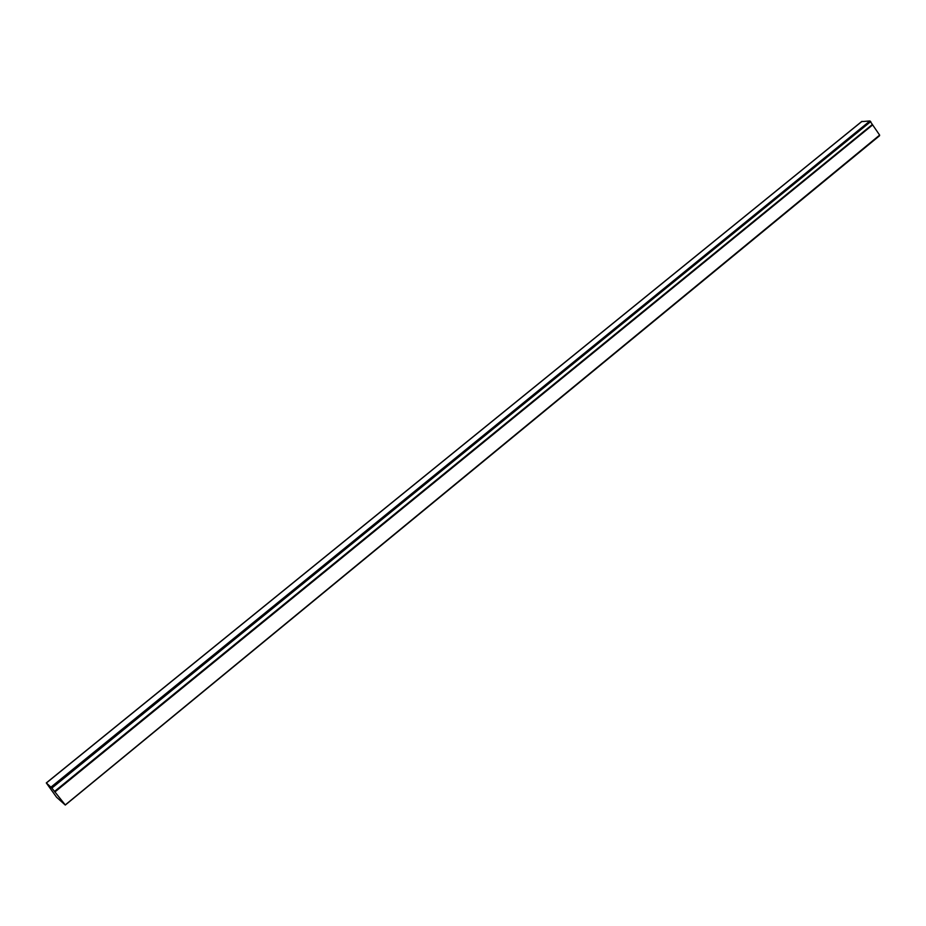 <?xml version="1.0" encoding="UTF-8"?>
<svg xmlns="http://www.w3.org/2000/svg" width="926" height="926" viewBox="0 0 926 926"><rect width="100%" height="100%" fill="white"/><g stroke="black" fill="none" stroke-linecap="round" stroke-linejoin="round"><path stroke-width="1.39" d="M64.994 804.59L51.868 788.084L46.3 782.921L56.567 797.24L65.295 805.053L879.631 135.103L869.942 120.947L861.712 121.607M65.248 804.949L879.631 135.103M54.854 792.008L872.327 125.16M54.449 791.498L872.037 124.744M51.868 788.084L870.753 121.572M51.011 787.1L869.942 120.947M46.381 782.979L862.025 121.352M65.295 805.053L879.573 135.728M46.3 782.921L861.817 121.433"/></g></svg>
